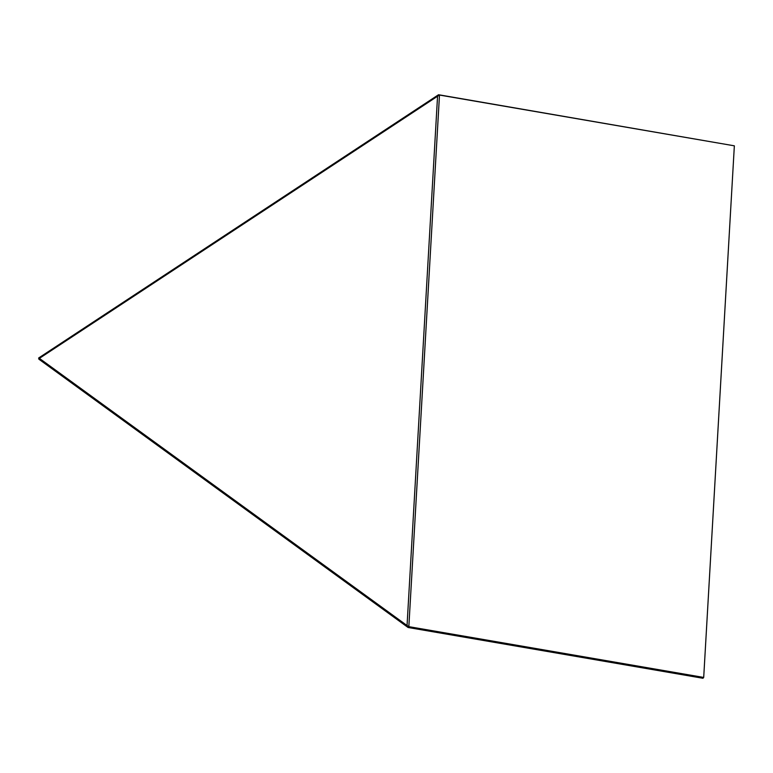<?xml version="1.0" encoding="UTF-8"?>
<svg xmlns="http://www.w3.org/2000/svg" width="773" height="773" viewBox="0 0 773 773"><rect width="100%" height="100%" fill="white"/><g stroke="black" fill="none" stroke-linecap="round" stroke-linejoin="round"><path stroke-width="1.16" d="M703.701 677.428L702.947 678.269L408.086 627.492L38.843 359.155L39.404 358.363L407.042 625.531L437.557 96.248L39.404 358.363L38.65 357.996L438.542 94.731L734.35 145.826L439.489 95.05L408.84 626.652L703.701 677.428L734.35 145.826M439.489 95.05L438.542 94.731L437.557 96.248L439.489 95.05M408.84 626.652L407.042 625.531L408.086 627.492L408.84 626.652M38.843 359.155L38.65 357.996"/></g></svg>

